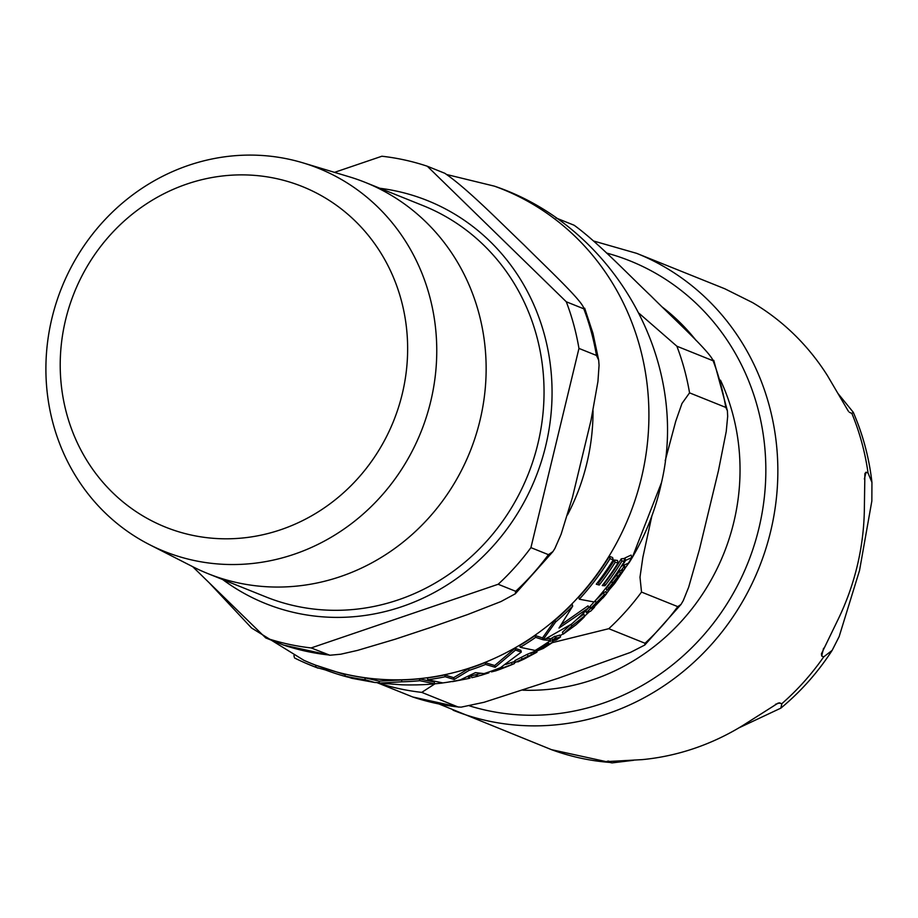 <?xml version="1.0" encoding="UTF-8"?>
<svg xmlns="http://www.w3.org/2000/svg" width="918" height="918" viewBox="0 0 918 918"><rect width="100%" height="100%" fill="white"/><g stroke="black" fill="none" stroke-linecap="round" stroke-linejoin="round"><path stroke-width="1.38" d="M416.084 684.908L422.98 684.679A254.24 238.393 -68.1 0 0 434.73 683.841L419.813 680.697A257.556 241.491 111.9 0 1 401.946 681.799L379.57 683.107L401.763 684.805A255.33 239.414 -68.1 0 0 414.477 684.897L416.841 684.885M584.422 616.104L571.742 626.076L563.147 634.212L575.873 624.894C583.068 618.434 585.925 615.496 584.422 616.104L583.871 614.085L584.422 616.104M562.619 632.295L563.147 634.212M620.396 573.234L606.832 590.435L616.965 578.179L609.196 589.804L614.601 583.584L625.124 568.231L622.106 572.373L620.396 573.234L619.765 570.916L621.475 570.032L624.481 565.844L625.124 568.231M608.496 587.6L609.196 589.804M469.603 676.348L470.073 678.069L469.259 678.333L468.777 676.555M468.352 676.715L468.719 678.494L447.33 682.258M468.249 676.761L468.719 678.494L452.367 681.649M531.488 654.626L515.354 662.417L527.093 656.921L517.775 661.924L524.086 659.067L536.915 652.205L531.488 654.626L530.983 652.778L534.024 651.631M515.526 650.059L495.192 667.294L485.576 664.437A257.556 241.491 111.9 0 1 469.029 670.404L454.169 679.481L445.207 676.738A257.556 241.491 111.9 0 1 427.857 679.745L442.786 682.912A254.24 238.393 -68.1 0 0 460.147 679.94L475.478 672.619L483.97 673.628A254.24 238.393 -68.1 0 0 500.517 667.65L521.309 652.078L515.526 650.059L515.032 648.246L520.816 650.265L521.309 652.078M469.029 670.404L468.547 668.625A255.663 239.724 -68.1 0 0 485.094 662.647L494.71 665.504L515.032 648.246M454.169 679.481L453.687 677.679L468.547 668.625M485.576 664.437L485.094 662.647M495.192 667.294L494.71 665.504M427.857 679.745L427.363 677.92A255.663 239.724 -68.1 0 0 444.725 674.937L453.687 677.679M445.207 676.738L444.725 674.937M552.384 639.915L555.321 638.125L552.384 639.915L551.867 638.033L554.839 636.323M549.951 639.628L550.513 641.521M554.874 636.243L555.379 638.136L554.805 636.231M549.997 639.639L551.867 638.033M480.676 675.43L488.881 672.825L477.383 676.325L476.89 674.5L480.229 673.479M477.555 676.279L477.062 674.455M488.881 672.825L488.674 672.068M477.383 676.325L476.385 676.497A252.473 236.729 111.9 0 1 471.829 677.679L478.289 676.13M471.829 677.679L471.336 675.855A250.545 234.916 -68.1 0 0 475.891 674.684L476.89 674.5M476.385 676.497L475.891 674.684M552.211 641.085L556.457 639.903A249.157 233.62 -68.1 0 0 560.531 637L556.285 638.194A252.473 236.729 111.9 0 1 552.211 641.085L552.097 640.672M560.531 637L560.003 635.072L555.769 636.3L556.285 638.194M555.023 636.84A250.545 234.916 -68.1 0 0 555.769 636.3M622.209 565.855L628.428 563.182A249.157 233.62 -68.1 0 0 631.768 557.582L625.583 560.393A253.861 238.026 111.9 0 1 622.209 565.855L622.025 565.178M631.768 557.582L631.091 555.092L624.928 557.983L625.583 560.393M624.217 559.165A251.945 236.236 -68.1 0 0 624.928 557.983M441.994 682.923L442.809 682.9M442.04 683.072A252.473 236.729 111.9 0 1 434.719 683.795M434.489 683.818L433.262 683.979M540.576 648.257L534.402 652.675A251.945 236.236 -68.1 0 0 538.097 650.518L543.238 648.475L553.221 642.072L542.263 647.982A251.945 236.236 -68.1 0 0 548.861 643.736L548.092 643.885A252.473 236.729 111.9 0 1 541.494 648.119L540.576 648.257L540.312 647.282M534.322 652.687L534.356 650.472M552.452 642.348L552.016 640.73M553.221 642.072L552.911 640.948M548.861 643.736L548.39 641.969M548.092 643.885L547.702 642.439M541.494 648.119L541.127 646.765M496.558 670.197L496.007 670.278A252.473 236.729 111.9 0 1 491.486 671.884L495.766 670.828A249.157 233.62 -68.1 0 0 497.143 670.347A249.157 233.62 -68.1 0 0 500.299 669.222L510.11 665.401A249.157 233.62 -68.1 0 0 514.459 663.542L496.558 670.197L496.305 669.302M514.459 663.542L513.954 661.694L505.864 664.437M496.007 670.278L495.789 669.497M491.486 671.884L491.291 671.15M497.143 670.347L495.766 670.828M595.472 603.746L600.498 599.098L602.839 598.088A249.157 233.62 -68.1 0 0 606.523 593.762L604.182 594.795L590.308 608.726A252.473 236.729 111.9 0 1 586.418 612.65L590.607 611.227A249.157 233.62 -68.1 0 0 594.485 607.257L591.513 608.404L595.472 603.746M590.308 608.726L589.746 606.672L594.107 601.979A254.24 238.393 -68.1 0 0 624.688 560.875L624.033 558.465L621.245 558.821L621.888 561.196A255.548 239.609 111.9 0 1 604.985 585.73L604.4 583.561A253.643 237.819 -68.1 0 0 621.245 558.821M561.736 624.251L588.048 605.846L588.599 607.877L558.993 628.061L572.683 606.167A257.556 241.491 111.9 0 1 555.574 622.037L543.02 639.754L535.676 637.356A257.556 241.491 111.9 0 1 520.208 647.305L535.137 650.46A254.24 238.393 -68.1 0 0 550.582 640.443L543.72 639.903L571.57 624.045A254.24 238.393 -68.1 0 0 588.599 607.877A250.545 234.916 -68.1 0 0 589.746 606.672M586.418 612.65L585.879 610.7M590.836 608.588L590.285 606.534M594.485 607.257L593.98 605.398M595.943 602.633L595.38 600.567L603.608 592.649L605.937 591.594L606.523 593.762M527.907 656.083L527.414 654.236L530.983 652.778M536.41 652.377L536.215 651.631M536.915 652.205L536.686 651.355M515.354 662.417L514.86 660.593L527.414 654.236M606.832 590.435L606.236 588.266L619.765 570.916M617.263 576.309L616.644 574.025M624.653 568.506L624.01 566.142M604.985 585.73L602.242 585.569A256.466 240.482 -68.1 0 0 618.124 562.837L615.106 562.367A257.155 241.113 111.9 0 1 599.213 585.041L596.287 584.215A257.499 241.434 -68.1 0 0 613.247 559.888L610.022 558.66A257.556 241.491 111.9 0 1 579.304 599.213L594.118 601.979M579.304 599.213L578.742 597.17A255.663 239.724 -68.1 0 0 609.38 556.308L612.604 557.536L613.247 559.888M610.022 558.66L609.38 556.308M599.213 585.041L598.628 582.884A255.25 239.334 -68.1 0 0 614.463 560.026L617.481 560.473L618.124 562.837M597.526 582.609L598.628 582.884M615.106 562.367L614.463 560.026M624.688 560.875L621.888 561.196M603.792 583.55L604.4 583.561M562.367 632.273L570.308 624.906M576.596 619.57L583.871 614.085M520.208 647.305L519.714 645.48A255.663 239.724 -68.1 0 0 535.171 635.497L542.515 637.895L555.057 620.12A255.663 239.724 -68.1 0 0 572.132 604.17L572.683 606.167M535.676 637.356L535.171 635.497M543.02 639.754L542.515 637.895M555.574 622.037L555.057 620.12M550.582 640.443L550.066 638.572L546.6 638.515M379.57 683.107L379.031 681.133L401.441 679.94A255.663 239.724 -68.1 0 0 419.308 678.861L434.225 681.982L434.73 683.841M401.946 681.799L401.441 679.94M419.813 680.697L419.308 678.861M347.75 677.094A256.466 240.47 111.9 0 1 325.374 669.933L316.171 667.397A257.556 241.491 111.9 0 1 305.373 663.025A257.556 241.491 111.9 0 1 294.563 657.988L293.909 655.567M316.171 667.397L315.551 665.137L344.916 674.661M304.983 660.788A255.663 239.724 -68.1 0 0 306.073 661.258A255.663 239.724 -68.1 0 0 315.551 665.137M325.374 669.933L325.018 668.648M365.341 679.779A257.556 241.491 111.9 0 1 345.317 676.141L351.732 678.276L374.647 682.476L365.341 679.779L364.802 677.794L379.455 681.19M345.317 676.141L344.755 674.064A255.663 239.724 -68.1 0 0 364.802 677.794M379.455 682.705L374.647 682.476M522.916 690.187A212.85 199.585 -68.1 0 0 732.541 413.203A212.85 199.585 -68.1 0 0 720.504 380.19M696.062 340.417A212.85 199.585 -68.1 0 0 662.589 307.3M651.849 516.054L642.852 557.387L639.995 577.192L641.521 592.076A249.34 233.792 111.9 0 1 608.783 628.692L552.464 642.611M435.006 683.772L421.752 692.379A249.34 233.792 111.9 0 1 377.39 682.717M639.146 313.371L676.887 346.224A249.34 233.792 111.9 0 1 689.556 392.858L681.959 403.507L675.717 421.339L665.194 460.744M555.872 217.91L574.14 225.243C597.79 242.363 627.568 273.793 650.965 295.963C672.114 317.226 710.222 352.007 713.125 360.785L713.756 360.326L727.389 410.759L725.794 407.42L689.556 392.858M641.521 592.076L677.759 606.637L681.007 604.434L683.244 600.647L688.672 587.199L699.516 549.182L718.45 470.67L726.241 431.426L727.676 416.37L727.389 410.759M421.752 692.379L457.99 706.94L461.146 707.147L484.061 702.281L558.832 678.046L630.299 652.48L644.746 645.044L645.021 643.266L608.783 628.692M412.825 697.014L377.183 682.705M725.794 407.42A249.34 233.792 111.9 0 0 713.125 360.785L676.887 346.224M838.031 393.57L853.224 412.216L851.87 413.456L849.184 412.159M848.335 411.172L827.497 375.714A246.185 230.831 -68.1 0 0 752.473 302.55L724.83 288.78L636.622 253.334L593.521 240.986M866.018 472.196L868.049 473.022L871.939 482.409L871.848 500.987L859.546 570.422L839.144 636.61L832.133 650.392L823.721 656.852L821.69 656.026L821.438 653.811L838.398 618.801A246.185 230.831 -68.1 0 0 864.32 511.257L864.882 473.608L866.018 472.196L864.366 479.047M633.397 760.322L612.019 762.892L607.291 761.573L642.256 759.622A246.185 230.831 -68.1 0 0 694.352 748.388A246.185 230.831 -68.1 0 0 743.213 725.254L778.303 702.993L781.906 703.624L780.828 708.145L738.898 727.871M608.714 761.079L607.177 761.263M439.16 704.049L551.603 749.708M401.177 299.899A183.52 172.079 -68.1 0 0 186.974 184.013A183.52 172.079 -68.1 0 0 66.681 413.788A183.52 172.079 -68.1 0 0 280.885 529.675A183.52 172.079 -68.1 0 0 401.177 299.899M302.951 162.853L349.506 176.876A210.83 197.68 111.9 0 1 365.192 182.372A210.83 197.68 111.9 0 1 478.714 312.579A210.83 197.68 111.9 0 1 418.149 528.894A210.83 197.68 111.9 0 1 207.973 573.635A210.83 197.68 111.9 0 1 192.849 566.75L149.542 544.661A206.47 193.595 111.9 0 1 53.175 423.886A206.47 193.595 111.9 0 1 106.431 218.128A206.47 193.595 111.9 0 1 302.951 162.853A206.47 193.595 111.9 0 1 420.96 431.999A206.47 193.595 111.9 0 1 149.542 544.661M552.969 551.569L515.308 593.797L500.964 601.554L467.755 614.509L431.885 627.04L395.176 639.226L357.538 650.392L340.716 654.224L329.906 655.234L311.156 647.936L498.176 584.261A249.34 233.792 111.9 0 0 530.925 547.633L548.436 554.667L552.957 551.557L554.885 548.471L561.105 534.287L572.419 497.453L591.054 420.134L597.939 381.509L599.064 365.284L598.674 360.143L596.47 355.45A249.34 233.792 111.9 0 0 591.261 331.754A249.34 233.792 111.9 0 0 583.802 308.815L566.291 301.781L427.306 166.238L444.817 173.284C467.526 188.764 500.31 222.408 524.017 244.957C545.728 266.702 584.33 302.676 583.802 308.815L584.663 308.184L592.948 333.268L598.685 360.143M334.531 172.354L381.888 156.232A249.34 233.792 111.9 0 1 427.306 166.238M192.654 566.647L265.738 637.93L283.57 645.067M311.156 647.936A249.34 233.792 111.9 0 1 265.738 637.93M530.925 547.633L578.96 348.415L596.47 355.45M566.291 301.781A249.34 233.792 111.9 0 1 578.96 348.415M515.296 593.785L515.686 591.295L498.176 584.261M550.49 641.441L550.284 640.661M483.086 674.569L482.834 673.64M548.069 645.331L547.828 644.425M544.363 647.454L544.179 646.777M512.026 664.242L511.533 662.417M502.616 667.742L502.307 666.629M604.182 594.795L603.608 592.649M533.301 654.121L532.796 652.262M534.265 653.639L533.76 651.78M521.952 659.044L521.458 657.208M612.776 584.204L612.535 583.286M612.272 582.827L611.663 580.601M622.92 571.34L622.289 568.988M622.106 572.373L621.475 570.032M571.742 626.076L571.248 624.263M494.435 186.17A255.652 239.713 111.9 0 1 629.346 515.744A255.652 239.713 111.9 0 1 303.892 660.306L306.084 661.27M661.626 482.007A236.58 221.823 111.9 0 1 661.522 482.489A236.58 221.823 111.9 0 1 629.61 561.931L606.488 593.613M593.028 410.679A211.473 198.277 111.9 0 1 567.473 514.975M677.759 606.637A249.34 233.792 111.9 0 1 645.021 643.266M457.99 706.94A249.34 233.792 111.9 0 1 412.584 696.934M606.557 253.047A236.718 221.949 111.9 0 1 755.101 542.32A236.718 221.949 111.9 0 1 469.5 705.862M823.561 648.269L821.69 656.026M779.864 702.809L775.503 704.29M868.049 473.022A246.185 230.831 -68.1 0 0 851.87 413.456M781.906 703.624A246.185 230.831 -68.1 0 0 823.721 656.852M551.316 749.604A246.185 230.831 -68.1 0 0 609.322 762.388M453.044 710.199A246.185 230.831 -68.1 0 0 607.819 713.619A246.185 230.831 -68.1 0 0 777.351 486.896A246.185 230.831 -68.1 0 0 636.622 253.334M365.192 182.372L423.095 205.632A210.83 197.68 111.9 0 1 536.617 335.85A210.83 197.68 111.9 0 1 476.052 552.166A210.83 197.68 111.9 0 1 265.876 596.895L207.973 573.635M222.695 579.545A217.141 203.601 -68.1 0 0 462.408 574.335A217.141 203.601 -68.1 0 0 544.408 334.703A217.141 203.601 -68.1 0 0 379.914 188.282M548.436 554.667A249.34 233.792 111.9 0 1 515.686 591.295M328.667 654.97A249.34 233.792 111.9 0 1 283.249 644.964M305.361 663.025L318.007 668.132M447.192 174.649L494.412 186.159C613.075 225.989 690.279 359.753 661.511 482.558L632.215 557.616M602.334 598.341L594.359 606.798M589.31 611.778L584.663 616.116M562.814 633.902L560.198 635.784M515.055 661.281L513.977 661.752M468.628 676.577L471.359 675.935M303.892 660.306L251.543 627.981L209.235 582.815M681.018 604.434L644.757 645.056M458.897 707.135L412.721 696.98M853.235 412.216C862.931 434.547 869.162 457.944 871.939 482.398M832.144 650.38C817.915 672.332 800.817 691.587 780.839 708.145M611.996 762.904L551.489 749.662M329.941 655.257L283.444 645.033"/></g></svg>
